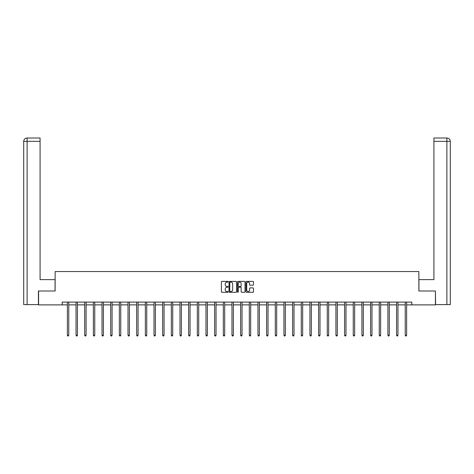 <?xml version="1.0" encoding="UTF-8"?>
<svg xmlns="http://www.w3.org/2000/svg" width="474" height="474" viewBox="0 0 474 474"><rect width="100%" height="100%" fill="white"/><g stroke="black" fill="none" stroke-linecap="round" stroke-linejoin="round"><path stroke-width="0.71" d="M228.113 281.763A0.379 0.379 0 0 0 227.733 281.384L221.945 281.384A0.545 0.545 0 0 0 221.399 281.929L221.399 291.741A0.545 0.545 0 0 0 221.945 292.286L227.733 292.286A0.379 0.379 0 0 0 228.113 291.907A0.379 0.379 0 0 0 227.733 291.522L226.987 291.522A1.742 1.742 0 0 1 225.239 289.78L225.239 288.962A1.742 1.742 0 0 1 226.987 287.214L227.733 287.214A0.379 0.379 0 0 0 228.113 286.835A0.379 0.379 0 0 0 227.733 286.456L226.987 286.456A1.742 1.742 0 0 1 225.239 284.708L225.239 283.89A1.742 1.742 0 0 1 226.987 282.149L227.733 282.149A0.379 0.379 0 0 0 228.113 281.763M252.932 285.229A0.545 0.545 0 0 0 253.477 284.684L253.477 281.929A0.545 0.545 0 0 0 252.932 281.384L246.498 281.384A0.545 0.545 0 0 0 245.953 281.929L245.953 291.741A0.545 0.545 0 0 0 246.498 292.286L252.932 292.286A0.545 0.545 0 0 0 253.477 291.741L253.477 288.417A0.545 0.545 0 0 0 252.932 287.872L250.177 287.872A0.545 0.545 0 0 0 249.632 288.417L249.632 290.064A1.458 1.458 0 0 1 248.175 291.522A1.458 1.458 0 0 1 246.717 290.064L246.717 283.606A1.458 1.458 0 0 1 248.175 282.149A1.458 1.458 0 0 1 249.632 283.606L249.632 284.684A0.545 0.545 0 0 0 250.177 285.229L252.932 285.229M27.113 304.604L23.7 304.604L23.7 141.341C23.901 139.315 25.009 138.207 27.03 138.005L40.083 138.005L40.083 141.341L27.113 141.341L27.113 304.604L38.418 304.604L38.418 291L55.132 291L55.132 271.561L418.868 271.561L418.868 291L435.416 291L435.416 304.883L411.817 304.883L411.817 302.104L62.183 302.104L62.183 304.883L67.379 304.883M38.584 291L38.584 304.883L62.183 304.883M236.526 281.929A0.545 0.545 0 0 0 235.981 281.384L229.546 281.384A0.545 0.545 0 0 0 229.001 281.929L229.001 291.741A0.545 0.545 0 0 0 229.546 292.286L235.981 292.286A0.545 0.545 0 0 0 236.526 291.741L236.526 281.929M238.019 281.384L244.454 281.384A0.545 0.545 0 0 1 244.999 281.929L244.999 291.741A0.545 0.545 0 0 1 244.454 292.286L241.699 292.286A0.545 0.545 0 0 1 241.153 291.741L241.153 287.759A0.545 0.545 0 0 0 240.608 287.214L238.783 287.214A0.545 0.545 0 0 0 238.238 287.759L238.238 291.907A0.379 0.379 0 0 1 237.859 292.286A0.379 0.379 0 0 1 237.474 291.907L237.474 281.929A0.545 0.545 0 0 1 238.019 281.384M68.766 304.883L76.041 304.883M77.428 304.883L84.704 304.883M86.09 304.883L93.366 304.883M94.753 304.883L102.028 304.883M103.415 304.883L110.691 304.883M112.077 304.883L119.353 304.883M120.746 304.883L128.016 304.883M129.408 304.883L136.678 304.883M138.07 304.883L145.346 304.883M146.733 304.883L154.009 304.883M155.395 304.883L162.671 304.883M164.057 304.883L171.333 304.883M172.72 304.883L179.996 304.883M181.382 304.883L188.658 304.883M190.05 304.883L197.32 304.883M198.713 304.883L205.983 304.883M207.375 304.883L214.651 304.883M216.037 304.883L223.313 304.883M224.7 304.883L231.976 304.883M233.362 304.883L240.638 304.883M242.024 304.883L249.3 304.883M250.687 304.883L257.963 304.883M259.349 304.883L266.625 304.883M268.017 304.883L275.287 304.883M276.68 304.883L283.95 304.883M285.342 304.883L292.618 304.883M294.004 304.883L301.28 304.883M302.667 304.883L309.943 304.883M311.329 304.883L318.605 304.883M319.991 304.883L327.267 304.883M328.654 304.883L335.93 304.883M337.322 304.883L344.592 304.883M345.984 304.883L353.254 304.883M354.647 304.883L361.923 304.883M363.309 304.883L370.585 304.883M371.971 304.883L379.247 304.883M380.634 304.883L387.91 304.883M389.296 304.883L396.572 304.883M397.959 304.883L405.234 304.883M406.621 304.883L411.817 304.883M230.145 282.149A0.379 0.379 0 0 0 229.766 282.528L229.766 291.143A0.379 0.379 0 0 0 230.145 291.522L230.939 291.522A1.742 1.742 0 0 0 232.681 289.78L232.681 283.89A1.742 1.742 0 0 0 230.939 282.149L230.145 282.149M241.153 283.63A1.458 1.458 0 0 0 239.696 282.172A1.458 1.458 0 0 0 238.238 283.63L238.238 285.911A0.545 0.545 0 0 0 238.783 286.456L240.608 286.456A0.545 0.545 0 0 0 241.153 285.911L241.153 283.63M68.837 302.104L68.807 302.187A0.557 0.557 174 0 0 68.766 302.394L68.766 335.272L67.379 335.272L67.379 302.394A0.557 0.557 174 0 0 67.338 302.187L67.302 302.104M68.766 335.272L68.351 335.995L67.794 335.995L67.379 335.272M55.073 291L55.073 279.619L40.083 279.619L40.083 141.341M27.113 138.005L27.113 141.341L23.7 141.341C23.896 139.32 25.004 138.207 27.03 138.005L40.083 138.005M23.7 141.341L23.7 271.288M418.927 291L418.927 279.619L433.917 279.619L433.917 138.005L446.964 138.005L433.917 138.005M450.3 304.604L450.3 271.288L450.3 304.604L435.582 304.604L435.416 291M446.97 138.005L446.135 138.005L446.97 138.005C448.991 138.207 450.099 139.315 450.3 141.341L450.3 271.288L450.3 141.341L450.3 271.288L450.3 141.341L433.917 141.341M77.499 302.104L77.469 302.187A0.557 0.557 174 0 0 77.428 302.394L77.428 335.272L76.041 335.272L76.041 302.394A0.557 0.557 174 0 0 76 302.187L75.964 302.104M77.428 335.272L77.013 335.995L76.456 335.995L76.041 335.272M86.161 302.104L86.132 302.187A0.557 0.557 174 0 0 86.09 302.394L86.09 335.272L84.704 335.272L84.704 302.394A0.557 0.557 174 0 0 84.662 302.187L84.627 302.104M86.09 335.272L85.675 335.995L85.119 335.995L84.704 335.272M94.824 302.104L94.794 302.187A0.557 0.557 174 0 0 94.753 302.394L94.753 335.272L93.366 335.272L93.366 302.394A0.557 0.557 174 0 0 93.325 302.187L93.295 302.104M94.753 335.272L94.338 335.995L93.781 335.995L93.366 335.272M103.492 302.104L103.456 302.187A0.557 0.557 174 0 0 103.415 302.394L103.415 335.272L102.028 335.272L102.028 302.394A0.557 0.557 174 0 0 101.987 302.187L101.957 302.104M103.415 335.272L103 335.995L102.443 335.995L102.028 335.272M112.154 302.104L112.119 302.187A0.557 0.557 174 0 0 112.077 302.394L112.077 335.272L110.691 335.272L110.691 302.394A0.557 0.557 174 0 0 110.649 302.187L110.62 302.104M112.077 335.272L111.663 335.995L111.106 335.995L110.691 335.272M120.817 302.104L120.781 302.187A0.557 0.557 174 0 0 120.746 302.394L120.746 335.272L119.353 335.272L119.353 302.394A0.557 0.557 174 0 0 119.312 302.187L119.282 302.104M120.746 335.272L120.325 335.995L119.774 335.995L119.353 335.272M129.479 302.104L129.443 302.187A0.557 0.557 174 0 0 129.408 302.394L129.408 335.272L128.016 335.272L128.016 302.394A0.557 0.557 174 0 0 127.98 302.187L127.944 302.104M129.408 335.272L128.987 335.995L128.436 335.995L128.016 335.272M138.141 302.104L138.112 302.187A0.557 0.557 174 0 0 138.07 302.394L138.07 335.272L136.678 335.272L136.678 302.394A0.557 0.557 174 0 0 136.642 302.187L136.607 302.104M138.07 335.272L137.65 335.995L137.099 335.995L136.678 335.272M146.804 302.104L146.774 302.187A0.557 0.557 174 0 0 146.733 302.394L146.733 335.272L145.346 335.272L145.346 302.394A0.557 0.557 174 0 0 145.305 302.187L145.269 302.104M146.733 335.272L146.318 335.995L145.761 335.995L145.346 335.272M155.466 302.104L155.436 302.187A0.557 0.557 174 0 0 155.395 302.394L155.395 335.272L154.009 335.272L154.009 302.394A0.557 0.557 174 0 0 153.967 302.187L153.931 302.104M155.395 335.272L154.98 335.995L154.423 335.995L154.009 335.272M164.128 302.104L164.099 302.187A0.557 0.557 174 0 0 164.057 302.394L164.057 335.272L162.671 335.272L162.671 302.394A0.557 0.557 174 0 0 162.629 302.187L162.6 302.104M164.057 335.272L163.643 335.995L163.086 335.995L162.671 335.272M172.797 302.104L172.761 302.187A0.557 0.557 174 0 0 172.72 302.394L172.72 335.272L171.333 335.272L171.333 302.394A0.557 0.557 174 0 0 171.292 302.187L171.262 302.104M172.72 335.272L172.305 335.995L171.748 335.995L171.333 335.272M181.459 302.104L181.423 302.187A0.557 0.557 174 0 0 181.382 302.394L181.382 335.272L179.996 335.272L179.996 302.394A0.557 0.557 174 0 0 179.954 302.187L179.924 302.104M181.382 335.272L180.967 335.995L180.41 335.995L179.996 335.272M190.121 302.104L190.086 302.187A0.557 0.557 174 0 0 190.05 302.394L190.05 335.272L188.658 335.272L188.658 302.394A0.557 0.557 174 0 0 188.616 302.187L188.587 302.104M190.05 335.272L189.63 335.995L189.073 335.995L188.658 335.272M198.784 302.104L198.748 302.187A0.557 0.557 174 0 0 198.713 302.394L198.713 335.272L197.32 335.272L197.32 302.394A0.557 0.557 174 0 0 197.285 302.187L197.249 302.104M198.713 335.272L198.292 335.995L197.741 335.995L197.32 335.272M207.446 302.104L207.416 302.187A0.557 0.557 174 0 0 207.375 302.394L207.375 335.272L205.983 335.272L205.983 302.394A0.557 0.557 174 0 0 205.947 302.187L205.912 302.104M207.375 335.272L206.954 335.995L206.403 335.995L205.983 335.272M216.108 302.104L216.079 302.187A0.557 0.557 174 0 0 216.037 302.394L216.037 335.272L214.651 335.272L214.651 302.394A0.557 0.557 174 0 0 214.609 302.187L214.574 302.104M216.037 335.272L215.623 335.995L215.066 335.995L214.651 335.272M224.771 302.104L224.741 302.187A0.557 0.557 174 0 0 224.7 302.394L224.7 335.272L223.313 335.272L223.313 302.394A0.557 0.557 174 0 0 223.272 302.187L223.236 302.104M224.7 335.272L224.285 335.995L223.728 335.995L223.313 335.272M233.433 302.104L233.404 302.187A0.557 0.557 174 0 0 233.362 302.394L233.362 335.272L231.976 335.272L231.976 302.394A0.557 0.557 174 0 0 231.934 302.187L231.899 302.104M233.362 335.272L232.947 335.995L232.39 335.995L231.976 335.272M242.101 302.104L242.066 302.187A0.557 0.557 174 0 0 242.024 302.394L242.024 335.272L240.638 335.272L240.638 302.394A0.557 0.557 174 0 0 240.596 302.187L240.567 302.104M242.024 335.272L241.61 335.995L241.053 335.995L240.638 335.272M250.764 302.104L250.728 302.187A0.557 0.557 174 0 0 250.687 302.394L250.687 335.272L249.3 335.272L249.3 302.394A0.557 0.557 174 0 0 249.259 302.187L249.229 302.104M250.687 335.272L250.272 335.995L249.715 335.995L249.3 335.272M259.426 302.104L259.391 302.187A0.557 0.557 174 0 0 259.349 302.394L259.349 335.272L257.963 335.272L257.963 302.394A0.557 0.557 174 0 0 257.921 302.187L257.892 302.104M259.349 335.272L258.934 335.995L258.377 335.995L257.963 335.272M268.088 302.104L268.053 302.187A0.557 0.557 174 0 0 268.017 302.394L268.017 335.272L266.625 335.272L266.625 302.394A0.557 0.557 174 0 0 266.584 302.187L266.554 302.104M268.017 335.272L267.597 335.995L267.046 335.995L266.625 335.272M276.751 302.104L276.715 302.187A0.557 0.557 174 0 0 276.68 302.394L276.68 335.272L275.287 335.272L275.287 302.394A0.557 0.557 174 0 0 275.252 302.187L275.216 302.104M276.68 335.272L276.259 335.995L275.708 335.995L275.287 335.272M285.413 302.104L285.384 302.187A0.557 0.557 174 0 0 285.342 302.394L285.342 335.272L283.95 335.272L283.95 302.394A0.557 0.557 174 0 0 283.914 302.187L283.879 302.104M285.342 335.272L284.927 335.995L284.37 335.995L283.95 335.272M294.076 302.104L294.046 302.187A0.557 0.557 174 0 0 294.004 302.394L294.004 335.272L292.618 335.272L292.618 302.394A0.557 0.557 174 0 0 292.577 302.187L292.541 302.104M294.004 335.272L293.59 335.995L293.033 335.995L292.618 335.272M302.738 302.104L302.708 302.187A0.557 0.557 174 0 0 302.667 302.394L302.667 335.272L301.28 335.272L301.28 302.394A0.557 0.557 174 0 0 301.239 302.187L301.203 302.104M302.667 335.272L302.252 335.995L301.695 335.995L301.28 335.272M311.4 302.104L311.371 302.187A0.557 0.557 174 0 0 311.329 302.394L311.329 335.272L309.943 335.272L309.943 302.394A0.557 0.557 174 0 0 309.901 302.187L309.872 302.104M311.329 335.272L310.914 335.995L310.357 335.995L309.943 335.272M320.069 302.104L320.033 302.187A0.557 0.557 174 0 0 319.991 302.394L319.991 335.272L318.605 335.272L318.605 302.394A0.557 0.557 174 0 0 318.564 302.187L318.534 302.104M319.991 335.272L319.577 335.995L319.02 335.995L318.605 335.272M328.731 302.104L328.695 302.187A0.557 0.557 174 0 0 328.654 302.394L328.654 335.272L327.267 335.272L327.267 302.394A0.557 0.557 174 0 0 327.226 302.187L327.196 302.104M328.654 335.272L328.239 335.995L327.682 335.995L327.267 335.272M337.393 302.104L337.358 302.187A0.557 0.557 174 0 0 337.322 302.394L337.322 335.272L335.93 335.272L335.93 302.394A0.557 0.557 174 0 0 335.888 302.187L335.859 302.104M337.322 335.272L336.901 335.995L336.35 335.995L335.93 335.272M346.056 302.104L346.02 302.187A0.557 0.557 174 0 0 345.984 302.394L345.984 335.272L344.592 335.272L344.592 302.394A0.557 0.557 174 0 0 344.557 302.187L344.521 302.104M345.984 335.272L345.564 335.995L345.013 335.995L344.592 335.272M354.718 302.104L354.688 302.187A0.557 0.557 174 0 0 354.647 302.394L354.647 335.272L353.254 335.272L353.254 302.394A0.557 0.557 174 0 0 353.219 302.187L353.183 302.104M354.647 335.272L354.226 335.995L353.675 335.995L353.254 335.272M363.38 302.104L363.351 302.187A0.557 0.557 174 0 0 363.309 302.394L363.309 335.272L361.923 335.272L361.923 302.394A0.557 0.557 174 0 0 361.881 302.187L361.846 302.104M363.309 335.272L362.894 335.995L362.337 335.995L361.923 335.272M372.043 302.104L372.013 302.187A0.557 0.557 174 0 0 371.971 302.394L371.971 335.272L370.585 335.272L370.585 302.394A0.557 0.557 174 0 0 370.544 302.187L370.508 302.104M371.971 335.272L371.557 335.995L371 335.995L370.585 335.272M380.705 302.104L380.675 302.187A0.557 0.557 174 0 0 380.634 302.394L380.634 335.272L379.247 335.272L379.247 302.394A0.557 0.557 174 0 0 379.206 302.187L379.176 302.104M380.634 335.272L380.219 335.995L379.662 335.995L379.247 335.272M389.373 302.104L389.338 302.187A0.557 0.557 174 0 0 389.296 302.394L389.296 335.272L387.91 335.272L387.91 302.394A0.557 0.557 174 0 0 387.868 302.187L387.839 302.104M389.296 335.272L388.881 335.995L388.325 335.995L387.91 335.272M398.036 302.104L398 302.187A0.557 0.557 174 0 0 397.959 302.394L397.959 335.272L396.572 335.272L396.572 302.394A0.557 0.557 174 0 0 396.531 302.187L396.501 302.104M397.959 335.272L397.544 335.995L396.987 335.995L396.572 335.272M406.698 302.104L406.662 302.187A0.557 0.557 174 0 0 406.621 302.394L406.621 335.272L405.234 335.272L405.234 302.394A0.557 0.557 174 0 0 405.193 302.187L405.163 302.104M406.621 335.272L406.206 335.995L405.649 335.995L405.234 335.272M446.887 304.604L446.887 138.005"/></g></svg>
